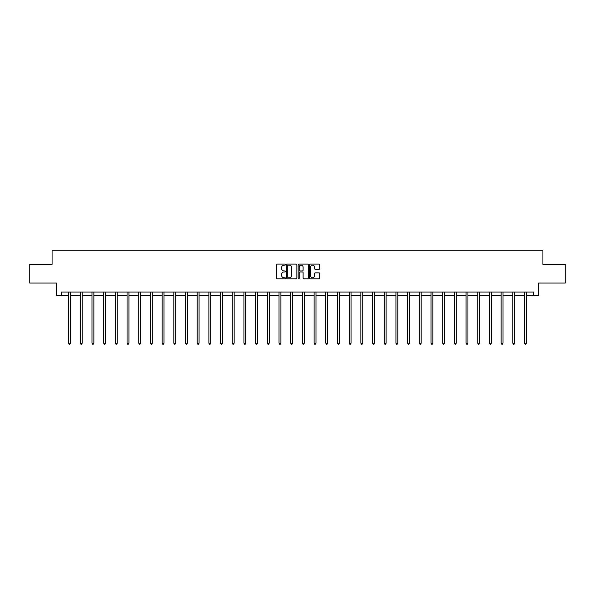 <?xml version="1.0" encoding="UTF-8"?>
<svg xmlns="http://www.w3.org/2000/svg" width="595" height="595" viewBox="0 0 595 595"><rect width="100%" height="100%" fill="white"/><g stroke="black" fill="none" stroke-linecap="round" stroke-linejoin="round"><path stroke-width="0.89" d="M285.511 264.611A0.513 0.513 0 0 0 284.998 264.098L277.181 264.098A0.736 0.736 0 0 0 276.444 264.834L276.444 278.073A0.736 0.736 0 0 0 277.181 278.81L284.998 278.81A0.513 0.513 0 0 0 285.511 278.289A0.513 0.513 0 0 0 284.998 277.776L283.986 277.776A2.35 2.35 0 0 1 281.628 275.425L281.628 274.317A2.35 2.35 0 0 1 283.986 271.967L284.998 271.967A0.513 0.513 0 0 0 285.511 271.454A0.513 0.513 0 0 0 284.998 270.941L283.986 270.941A2.35 2.35 0 0 1 281.628 268.583L281.628 267.482A2.35 2.35 0 0 1 283.986 265.125L284.998 265.125A0.513 0.513 0 0 0 285.511 264.611M318.994 269.282A0.736 0.736 0 0 0 319.731 268.546L319.731 264.834A0.736 0.736 0 0 0 318.994 264.098L310.315 264.098A0.736 0.736 0 0 0 309.579 264.834L309.579 278.073A0.736 0.736 0 0 0 310.315 278.81L318.994 278.81A0.736 0.736 0 0 0 319.731 278.073L319.731 273.588A0.736 0.736 0 0 0 318.994 272.852L315.283 272.852A0.736 0.736 0 0 0 314.547 273.588L314.547 275.812A1.971 1.971 0 0 1 312.576 277.776A1.971 1.971 0 0 1 310.612 275.812L310.612 267.096A1.971 1.971 0 0 1 312.576 265.125A1.971 1.971 0 0 1 314.547 267.096L314.547 268.546A0.736 0.736 0 0 0 315.283 269.282L318.994 269.282M61.597 295.804L61.597 292.063L533.403 292.063L533.403 295.804L538.646 295.804L538.646 283.064L565.25 283.064L565.25 264.336L542.915 264.336L542.915 250.845L52.085 250.845L52.085 264.336L29.75 264.336L29.75 283.064L56.354 283.064L56.354 295.804L68.603 295.804M296.853 264.834A0.736 0.736 0 0 0 296.124 264.098L287.445 264.098A0.736 0.736 0 0 0 286.708 264.834L286.708 278.073A0.736 0.736 0 0 0 287.445 278.81L296.124 278.81A0.736 0.736 0 0 0 296.853 278.073L296.853 264.834M298.876 264.098L307.555 264.098A0.736 0.736 0 0 1 308.292 264.834L308.292 278.073A0.736 0.736 0 0 1 307.555 278.81L303.844 278.81A0.736 0.736 0 0 1 303.108 278.073L303.108 272.703A0.736 0.736 0 0 0 302.372 271.967L299.91 271.967A0.736 0.736 0 0 0 299.173 272.703L299.173 278.289A0.513 0.513 0 0 1 298.66 278.81A0.513 0.513 0 0 1 298.147 278.289L298.147 264.834A0.736 0.736 0 0 1 298.876 264.098M70.478 295.804L80.295 295.804M82.169 295.804L91.987 295.804M93.861 295.804L103.679 295.804M105.546 295.804L115.363 295.804M117.237 295.804L127.055 295.804M128.929 295.804L138.747 295.804M140.621 295.804L150.438 295.804M152.313 295.804L162.123 295.804M163.997 295.804L173.814 295.804M175.689 295.804L185.506 295.804M187.38 295.804L197.198 295.804M199.072 295.804L208.89 295.804M210.764 295.804L220.574 295.804M222.448 295.804L232.266 295.804M234.14 295.804L243.957 295.804M245.832 295.804L255.649 295.804M257.523 295.804L267.341 295.804M269.208 295.804L279.025 295.804M280.899 295.804L290.717 295.804M292.591 295.804L302.409 295.804M304.283 295.804L314.101 295.804M315.975 295.804L325.792 295.804M327.659 295.804L337.477 295.804M339.351 295.804L349.168 295.804M351.043 295.804L360.86 295.804M362.734 295.804L372.552 295.804M374.426 295.804L384.236 295.804M386.11 295.804L395.928 295.804M397.802 295.804L407.62 295.804M409.494 295.804L419.311 295.804M421.186 295.804L431.003 295.804M432.877 295.804L442.687 295.804M444.562 295.804L454.379 295.804M456.253 295.804L466.071 295.804M467.945 295.804L477.763 295.804M479.637 295.804L489.454 295.804M491.321 295.804L501.139 295.804M503.013 295.804L512.831 295.804M514.705 295.804L524.522 295.804M526.397 295.804L533.403 295.804M288.248 265.125A0.513 0.513 0 0 0 287.735 265.638L287.735 277.263A0.513 0.513 0 0 0 288.248 277.776L289.319 277.776A2.35 2.35 0 0 0 291.669 275.425L291.669 267.482A2.35 2.35 0 0 0 289.319 265.125L288.248 265.125M303.108 267.133A1.971 1.971 0 0 0 301.144 265.162A1.971 1.971 0 0 0 299.173 267.133L299.173 270.204A0.736 0.736 0 0 0 299.91 270.941L302.372 270.941A0.736 0.736 0 0 0 303.108 270.204L303.108 267.133M70.574 292.063L70.53 292.167A0.751 0.751 0 0 0 70.478 292.45L70.478 343.181L68.603 343.181L68.603 292.45A0.751 0.751 0 0 0 68.551 292.167L68.507 292.063M70.478 343.181L69.92 344.155L69.169 344.155L68.603 343.181M82.266 292.063L82.222 292.167A0.751 0.751 0 0 0 82.169 292.45L82.169 343.181L80.295 343.181L80.295 292.45A0.751 0.751 0 0 0 80.243 292.167L80.199 292.063M82.169 343.181L81.604 344.155L80.861 344.155L80.295 343.181M93.958 292.063L93.913 292.167A0.751 0.751 0 0 0 93.861 292.45L93.861 343.181L91.987 343.181L91.987 292.45A0.751 0.751 0 0 0 91.927 292.167L91.89 292.063M93.861 343.181L93.296 344.155L92.545 344.155L91.987 343.181M105.65 292.063L105.605 292.167A0.751 0.751 0 0 0 105.546 292.45L105.546 343.181L103.679 343.181L103.679 292.45A0.751 0.751 0 0 0 103.619 292.167L103.575 292.063M105.546 343.181L104.988 344.155L104.237 344.155L103.679 343.181M117.334 292.063L117.297 292.167A0.751 0.751 0 0 0 117.237 292.45L117.237 343.181L115.363 343.181L115.363 292.45A0.751 0.751 0 0 0 115.311 292.167L115.266 292.063M117.237 343.181L116.68 344.155L115.928 344.155L115.363 343.181M129.026 292.063L128.981 292.167A0.751 0.751 0 0 0 128.929 292.45L128.929 343.181L127.055 343.181L127.055 292.45A0.751 0.751 0 0 0 127.003 292.167L126.958 292.063M128.929 343.181L128.364 344.155L127.62 344.155L127.055 343.181M140.718 292.063L140.673 292.167A0.751 0.751 0 0 0 140.621 292.45L140.621 343.181L138.747 343.181L138.747 292.45A0.751 0.751 0 0 0 138.695 292.167L138.65 292.063M140.621 343.181L140.056 344.155L139.304 344.155L138.747 343.181M152.409 292.063L152.365 292.167A0.751 0.751 0 0 0 152.313 292.45L152.313 343.181L150.438 343.181L150.438 292.45A0.751 0.751 0 0 0 150.379 292.167L150.334 292.063M152.313 343.181L151.747 344.155L150.996 344.155L150.438 343.181M164.101 292.063L164.056 292.167A0.751 0.751 0 0 0 163.997 292.45L163.997 343.181L162.123 343.181L162.123 292.45A0.751 0.751 0 0 0 162.071 292.167L162.026 292.063M163.997 343.181L163.439 344.155L162.688 344.155L162.123 343.181M175.785 292.063L175.741 292.167A0.751 0.751 0 0 0 175.689 292.45L175.689 343.181L173.814 343.181L173.814 292.45A0.751 0.751 0 0 0 173.762 292.167L173.718 292.063M175.689 343.181L175.131 344.155L174.38 344.155L173.814 343.181M187.477 292.063L187.432 292.167A0.751 0.751 0 0 0 187.38 292.45L187.38 343.181L185.506 343.181L185.506 292.45A0.751 0.751 0 0 0 185.454 292.167L185.409 292.063M187.38 343.181L186.815 344.155L186.071 344.155L185.506 343.181M199.169 292.063L199.124 292.167A0.751 0.751 0 0 0 199.072 292.45L199.072 343.181L197.198 343.181L197.198 292.45A0.751 0.751 0 0 0 197.146 292.167L197.101 292.063M199.072 343.181L198.507 344.155L197.756 344.155L197.198 343.181M210.861 292.063L210.816 292.167A0.751 0.751 0 0 0 210.764 292.45L210.764 343.181L208.89 343.181L208.89 292.45A0.751 0.751 0 0 0 208.83 292.167L208.786 292.063M210.764 343.181L210.199 344.155L209.447 344.155L208.89 343.181M222.552 292.063L222.508 292.167A0.751 0.751 0 0 0 222.448 292.45L222.448 343.181L220.574 343.181L220.574 292.45A0.751 0.751 0 0 0 220.522 292.167L220.477 292.063M222.448 343.181L221.89 344.155L221.139 344.155L220.574 343.181M234.237 292.063L234.192 292.167A0.751 0.751 0 0 0 234.14 292.45L234.14 343.181L232.266 343.181L232.266 292.45A0.751 0.751 0 0 0 232.214 292.167L232.169 292.063M234.14 343.181L233.582 344.155L232.831 344.155L232.266 343.181M245.928 292.063L245.884 292.167A0.751 0.751 0 0 0 245.832 292.45L245.832 343.181L243.957 343.181L243.957 292.45A0.751 0.751 0 0 0 243.905 292.167L243.861 292.063M245.832 343.181L245.266 344.155L244.523 344.155L243.957 343.181M257.62 292.063L257.575 292.167A0.751 0.751 0 0 0 257.523 292.45L257.523 343.181L255.649 343.181L255.649 292.45A0.751 0.751 0 0 0 255.597 292.167L255.553 292.063M257.523 343.181L256.958 344.155L256.207 344.155L255.649 343.181M269.312 292.063L269.267 292.167A0.751 0.751 0 0 0 269.208 292.45L269.208 343.181L267.341 343.181L267.341 292.45A0.751 0.751 0 0 0 267.281 292.167L267.237 292.063M269.208 343.181L268.65 344.155L267.899 344.155L267.341 343.181M280.996 292.063L280.959 292.167A0.751 0.751 0 0 0 280.899 292.45L280.899 343.181L279.025 343.181L279.025 292.45A0.751 0.751 0 0 0 278.973 292.167L278.929 292.063M280.899 343.181L280.342 344.155L279.591 344.155L279.025 343.181M292.688 292.063L292.643 292.167A0.751 0.751 0 0 0 292.591 292.45L292.591 343.181L290.717 343.181L290.717 292.45A0.751 0.751 0 0 0 290.665 292.167L290.62 292.063M292.591 343.181L292.026 344.155L291.282 344.155L290.717 343.181M304.38 292.063L304.335 292.167A0.751 0.751 0 0 0 304.283 292.45L304.283 343.181L302.409 343.181L302.409 292.45A0.751 0.751 0 0 0 302.357 292.167L302.312 292.063M304.283 343.181L303.718 344.155L302.974 344.155L302.409 343.181M316.071 292.063L316.027 292.167A0.751 0.751 0 0 0 315.975 292.45L315.975 343.181L314.101 343.181L314.101 292.45A0.751 0.751 0 0 0 314.041 292.167L314.004 292.063M315.975 343.181L315.409 344.155L314.658 344.155L314.101 343.181M327.763 292.063L327.719 292.167A0.751 0.751 0 0 0 327.659 292.45L327.659 343.181L325.792 343.181L325.792 292.45A0.751 0.751 0 0 0 325.733 292.167L325.688 292.063M327.659 343.181L327.101 344.155L326.35 344.155L325.792 343.181M339.447 292.063L339.403 292.167A0.751 0.751 0 0 0 339.351 292.45L339.351 343.181L337.477 343.181L337.477 292.45A0.751 0.751 0 0 0 337.425 292.167L337.38 292.063M339.351 343.181L338.793 344.155L338.042 344.155L337.477 343.181M351.139 292.063L351.095 292.167A0.751 0.751 0 0 0 351.043 292.45L351.043 343.181L349.168 343.181L349.168 292.45A0.751 0.751 0 0 0 349.116 292.167L349.072 292.063M351.043 343.181L350.477 344.155L349.734 344.155L349.168 343.181M362.831 292.063L362.786 292.167A0.751 0.751 0 0 0 362.734 292.45L362.734 343.181L360.86 343.181L360.86 292.45A0.751 0.751 0 0 0 360.808 292.167L360.763 292.063M362.734 343.181L362.169 344.155L361.418 344.155L360.86 343.181M374.523 292.063L374.478 292.167A0.751 0.751 0 0 0 374.426 292.45L374.426 343.181L372.552 343.181L372.552 292.45A0.751 0.751 0 0 0 372.492 292.167L372.448 292.063M374.426 343.181L373.861 344.155L373.11 344.155L372.552 343.181M386.214 292.063L386.17 292.167A0.751 0.751 0 0 0 386.11 292.45L386.11 343.181L384.236 343.181L384.236 292.45A0.751 0.751 0 0 0 384.184 292.167L384.139 292.063M386.11 343.181L385.553 344.155L384.801 344.155L384.236 343.181M397.899 292.063L397.854 292.167A0.751 0.751 0 0 0 397.802 292.45L397.802 343.181L395.928 343.181L395.928 292.45A0.751 0.751 0 0 0 395.876 292.167L395.831 292.063M397.802 343.181L397.244 344.155L396.493 344.155L395.928 343.181M409.591 292.063L409.546 292.167A0.751 0.751 0 0 0 409.494 292.45L409.494 343.181L407.62 343.181L407.62 292.45A0.751 0.751 0 0 0 407.568 292.167L407.523 292.063M409.494 343.181L408.929 344.155L408.185 344.155L407.62 343.181M421.282 292.063L421.238 292.167A0.751 0.751 0 0 0 421.186 292.45L421.186 343.181L419.311 343.181L419.311 292.45A0.751 0.751 0 0 0 419.259 292.167L419.215 292.063M421.186 343.181L420.62 344.155L419.869 344.155L419.311 343.181M432.974 292.063L432.929 292.167A0.751 0.751 0 0 0 432.877 292.45L432.877 343.181L431.003 343.181L431.003 292.45A0.751 0.751 0 0 0 430.944 292.167L430.899 292.063M432.877 343.181L432.312 344.155L431.561 344.155L431.003 343.181M444.666 292.063L444.621 292.167A0.751 0.751 0 0 0 444.562 292.45L444.562 343.181L442.687 343.181L442.687 292.45A0.751 0.751 0 0 0 442.635 292.167L442.591 292.063M444.562 343.181L444.004 344.155L443.253 344.155L442.687 343.181M456.35 292.063L456.305 292.167A0.751 0.751 0 0 0 456.253 292.45L456.253 343.181L454.379 343.181L454.379 292.45A0.751 0.751 0 0 0 454.327 292.167L454.282 292.063M456.253 343.181L455.696 344.155L454.944 344.155L454.379 343.181M468.042 292.063L467.997 292.167A0.751 0.751 0 0 0 467.945 292.45L467.945 343.181L466.071 343.181L466.071 292.45A0.751 0.751 0 0 0 466.019 292.167L465.974 292.063M467.945 343.181L467.38 344.155L466.636 344.155L466.071 343.181M479.734 292.063L479.689 292.167A0.751 0.751 0 0 0 479.637 292.45L479.637 343.181L477.763 343.181L477.763 292.45A0.751 0.751 0 0 0 477.703 292.167L477.666 292.063M479.637 343.181L479.072 344.155L478.321 344.155L477.763 343.181M491.425 292.063L491.381 292.167A0.751 0.751 0 0 0 491.321 292.45L491.321 343.181L489.454 343.181L489.454 292.45A0.751 0.751 0 0 0 489.395 292.167L489.35 292.063M491.321 343.181L490.763 344.155L490.012 344.155L489.454 343.181M503.11 292.063L503.072 292.167A0.751 0.751 0 0 0 503.013 292.45L503.013 343.181L501.139 343.181L501.139 292.45A0.751 0.751 0 0 0 501.087 292.167L501.042 292.063M503.013 343.181L502.455 344.155L501.704 344.155L501.139 343.181M514.801 292.063L514.757 292.167A0.751 0.751 0 0 0 514.705 292.45L514.705 343.181L512.831 343.181L512.831 292.45A0.751 0.751 0 0 0 512.778 292.167L512.734 292.063M514.705 343.181L514.139 344.155L513.396 344.155L512.831 343.181M526.493 292.063L526.449 292.167A0.751 0.751 0 0 0 526.397 292.45L526.397 343.181L524.522 343.181L524.522 292.45A0.751 0.751 0 0 0 524.47 292.167L524.426 292.063M526.397 343.181L525.831 344.155L525.08 344.155L524.522 343.181"/></g></svg>
